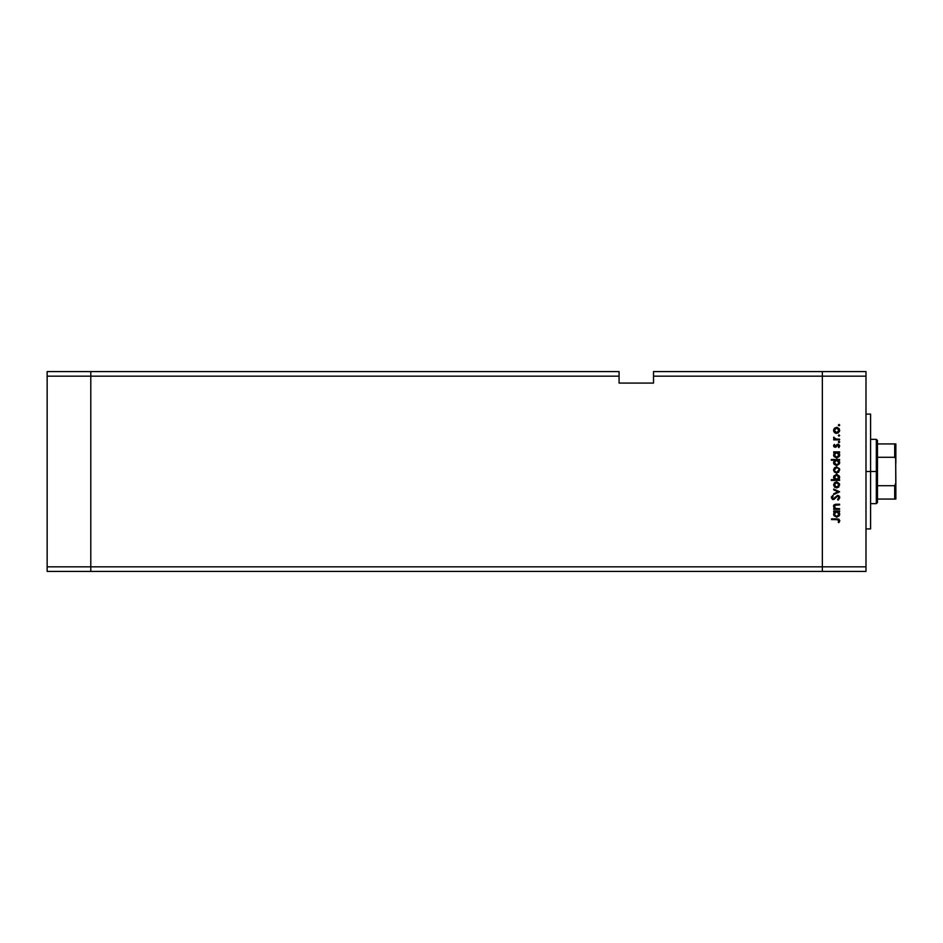 <?xml version="1.0" encoding="UTF-8"?>
<svg xmlns="http://www.w3.org/2000/svg" width="943" height="943" viewBox="0 0 943 943"><rect width="100%" height="100%" fill="white"/><g stroke="black" fill="none" stroke-linecap="round" stroke-linejoin="round"><path stroke-width="1.41" d="M90.787 571.411L90.787 371.589L47.15 371.589L47.15 376.174L47.15 371.589L90.787 371.589L90.787 376.174L90.787 371.589L619.08 371.589L90.787 371.589L90.787 376.174L47.15 376.174L619.08 376.174L619.08 371.589L619.08 376.174L90.787 376.174L90.787 566.826L90.787 376.174L90.787 566.826L47.15 566.826L47.15 376.174L47.15 566.826L822.355 566.826L822.355 371.589L653.523 371.589L653.523 376.174L822.355 376.174L822.355 371.589L653.523 371.589L653.523 383.07L619.08 383.07L619.08 376.174L619.08 383.07L653.523 383.07L653.523 376.174L822.355 376.174L822.355 566.826L822.355 376.174L822.355 566.826L90.787 566.826L90.787 571.411L90.787 566.826L90.787 571.411L47.15 571.411L47.15 566.826L47.15 571.411L822.355 571.411L822.355 566.826L865.992 566.826L865.992 376.174L822.355 376.174L865.992 376.174L865.992 571.411L822.355 571.411L822.355 566.826L822.355 571.411L865.992 571.411L865.992 566.826L822.355 566.826L822.355 571.411L90.787 571.411M870.589 415.179L870.589 528.917L870.589 471.5L865.992 471.5L870.589 471.5L870.589 414.354M839.576 508.642L839.576 509.373L839.576 508.642L839.576 509.373L833.706 509.373L833.706 508.642L834.755 508.642L833.671 507.063L833.907 505.259L836.571 504.21L839.576 504.21L839.576 504.941L834.991 505.212L834.602 507.558L835.875 508.536L839.576 508.642L835.875 508.536L834.319 506.532L835.474 505.024L839.576 504.941L839.576 504.21L836.571 504.21L833.6 506.415L834.755 508.642L833.706 508.642L833.706 509.373L839.576 509.373L833.706 509.373L833.706 508.642M839.777 497.645L837.608 495.358L839.635 496.784L838.704 499.672L837.62 499.413L838.964 497.645L837.596 496.077L834.154 499.319L832.469 499.425L831.325 497.598L832.693 495.452L833.188 496.112L832.174 497.892L833.176 498.859L837.608 495.358L833.176 498.859L832.15 497.68L833.188 496.112L832.693 495.452L831.325 497.598L833.211 499.578L837.596 496.077L838.964 497.645L837.62 499.413L838.021 500.096L839.777 497.645L838.021 500.096L837.62 499.413L838.94 497.362M833.706 489.841L833.706 489.063L839.576 491.739L833.706 494.533L833.706 493.743L837.973 491.798L833.706 489.841L833.706 489.063L839.576 491.739L833.706 489.063L833.706 489.841L837.973 491.798L833.706 493.743L833.706 494.533L839.576 491.845L833.706 494.533L833.706 493.743M836.653 487.932L834.567 487.13L833.6 484.891L834.567 482.651L836.653 481.849L839.47 483.724L838.81 487.048L836.653 487.932L839.683 484.891L836.653 481.849L834.567 482.651L833.6 484.891L834.567 487.13L836.653 487.932M836.37 472.973L834.343 471.96L833.612 469.626L834.567 467.716L836.653 466.903L839.47 468.777L838.81 472.101L836.653 472.985L839.683 469.944L836.653 466.903L834.567 467.716L833.6 469.944L834.567 472.184L836.948 472.973M834.52 452.793L833.706 451.862L839.576 451.862L838.563 452.581L839.612 454.302L839.459 456.153L836.924 458.027L834.095 456.66L833.883 453.618L834.791 452.581L833.6 454.962L836.618 458.039L839.683 454.974L838.563 452.581L839.576 451.862L833.706 451.862L833.706 452.581L833.706 451.862L839.576 451.862L839.576 452.581M839.011 424.444L839.482 425.588L838.351 425.246L839.27 424.491L839.683 425.116L839.011 424.444L838.339 425.116L839.011 425.788L838.339 425.116L839.011 424.444L839.683 425.116L839.011 425.788L838.339 425.116L839.011 424.444L839.683 425.116L839.011 425.788L838.339 425.116L839.011 424.444L839.683 425.116L839.011 425.788L838.339 425.116M838.351 432.896L835.533 433.214L833.659 430.986L834.343 428.358L837.254 427.379L839.353 428.924L839.47 431.54L836.653 433.415L839.683 430.362L836.653 427.332L834.567 428.134L833.6 430.362L834.343 432.377M839.683 435.525L839.011 436.196L838.339 435.525L839.011 434.853L839.683 435.525L839.011 434.853L838.339 435.525L839.011 436.196L838.339 435.525L839.011 434.853L839.683 435.525L839.011 436.196L838.339 435.525L839.011 434.853L839.683 435.525L839.011 436.196L838.339 435.525L839.011 434.853L839.683 435.525L839.011 436.196L838.339 435.525L839.011 434.853L839.683 435.525L839.011 436.196L839.683 435.525L839.011 436.196L839.683 435.525L839.011 434.853L839.683 435.525M839.576 439.179L839.576 439.898L839.576 439.179L839.576 439.898L833.706 439.898L834.567 439.179L833.801 437.116L835.368 438.99L839.576 439.179L835.581 439.049L833.801 437.116L834.567 439.179L833.706 439.898L839.576 439.898L833.706 439.898L833.706 439.179M839.683 442.019L839.011 442.691L839.683 442.019L839.011 441.348L839.671 442.149L838.881 442.668L838.386 441.76L839.482 441.548L838.339 442.019L839.011 442.691L838.339 442.019L839.011 441.348L839.683 442.019L839.011 442.691L838.339 442.019L839.011 441.348L839.683 442.019L839.011 442.691L838.339 442.019L839.011 441.348L839.683 442.019L839.011 442.691L838.339 442.019M838.339 447.159L838.964 445.992L838.339 447.159L838.964 445.992L838.009 444.955L835.144 447.324L833.848 446.687L833.671 445.402L834.437 444.33L834.378 446.133L835.25 446.593L837.078 444.507L838.645 444.353L839.671 445.78L838.881 447.63L838.115 444.955L835.144 447.324L838.009 444.955L838.881 447.63L839.683 445.956L837.985 444.236L835.109 446.605L834.437 444.33L833.6 445.839L834.437 444.33L835.109 446.605L837.985 444.236L839.683 445.956L838.881 447.63L838.94 445.791M831.325 460.208L834.838 460.208L831.325 460.208L831.325 459.489L839.576 459.489L838.563 460.208L839.612 461.929L839.459 463.779L836.618 465.665L834.095 464.286L833.918 461.233L834.838 460.208L833.6 462.589L836.618 465.665L839.683 462.612L838.563 460.208L839.576 459.489L831.325 459.489L831.325 460.208L831.325 459.489L839.576 459.489L839.576 460.208M839.576 479.681L838.492 479.681L839.576 479.681L839.576 480.411L831.325 480.411L831.325 479.681L834.767 479.681L833.671 477.971L833.824 476.109L836.653 474.223L839.459 476.132L838.999 479.221L839.683 477.311L836.653 474.223L833.6 477.288L834.767 479.681L831.325 479.681L831.325 480.411L839.576 480.411L839.576 479.681L839.576 480.411L831.325 480.411L831.325 479.681M834.52 511.955L833.706 511.023L839.576 511.023L838.563 511.743L839.612 513.464L839.459 515.314L836.924 517.188L834.095 515.821L833.883 512.78L834.791 511.743L833.6 514.112L836.618 517.2L839.683 514.135L838.563 511.743L839.576 511.023L833.706 511.023L833.706 511.743L833.706 511.023L839.576 511.023L839.576 511.743M839.765 520.477L838.857 522.67L838.209 519.687L831.537 519.569L831.537 518.85L838.881 519.11L839.777 520.866L838.857 522.67L838.233 522.245L838.964 520.689L838.233 522.245L838.857 522.67L839.777 520.725L836.971 518.85L831.537 518.85L831.537 519.569L836.889 519.569L838.964 520.689L838.209 519.687M822.355 371.589L865.992 371.589L865.992 376.174L865.992 371.589L822.355 371.589L822.355 376.174L822.355 371.589M839.011 425.788L839.683 425.116M834.791 432.79L836.653 433.415L834.567 432.601L833.612 430.055M833.659 429.749L834.343 428.358M834.567 428.134L836.653 427.332M833.659 430.986L833.836 431.599M834.991 428.747L834.496 431.257L836.429 432.684L838.798 431.257L838.386 428.806M835.769 428.216L835.015 428.723L836.665 428.051L838.964 430.373L836.665 432.684L834.319 430.373L836.429 428.063M838.586 429.077L837.549 428.228M835.757 432.519L837.113 432.648M838.339 435.525L839.011 434.853M834.567 439.179L833.6 437.752L834.567 439.179L833.6 437.752L833.801 437.116L834.355 438.118M833.6 437.752L833.801 437.116L833.6 437.752M834.319 437.882L836.594 439.167M836.995 439.179L837.596 439.179M833.612 445.615L833.86 445.002M838.115 444.955L838.964 445.992L838.009 444.955L835.144 447.324L833.6 445.839L834.437 444.33M834.826 444.931L834.319 445.839L835.109 446.605L838.15 444.236M834.319 445.768L835.639 446.404L837.078 444.507M836.689 446.322L836.04 447.053M833.6 445.992L835.144 447.324M839.683 454.974L839.164 456.683M833.812 456.129L833.624 455.386M833.706 452.581L834.602 452.723M837.962 452.97L834.979 453.265L835.746 452.746M838.433 456.447L838.916 455.41L837.867 456.942L836.37 457.308L834.496 455.858M836.37 457.308L835.616 457.084M835.274 456.872L837.207 457.249M838.787 455.858L838.964 454.95L836.63 457.32L834.319 454.95L834.979 453.265L834.319 454.95L836.653 452.581L838.964 454.95L838.303 453.265M836.04 457.249L838.575 456.259M833.812 463.756L833.624 463.013M833.624 462.164L834.307 460.679M837.549 460.373L835.746 460.373M834.991 460.891L834.319 462.577L836.653 460.208L838.952 462.813L837.962 460.597M838.433 464.074L838.964 462.577L837.148 464.887L838.28 464.239L836.111 464.887L834.484 463.473L837.207 464.875M836.37 464.934L835.616 464.71M835.274 464.498L834.649 463.803M834.696 461.257L834.366 462.07M835.18 464.416L836.63 464.946L834.319 462.577L834.484 463.473M833.6 469.944L833.659 470.569M839.353 468.506L839.635 469.343M834.496 469.06L834.319 469.944L836.665 467.622L834.319 469.944L835.368 471.889M835.981 467.716L835.18 468.152M838.303 471.594L838.964 469.944L836.665 472.266L838.303 471.583M835.757 472.089L834.366 470.404M833.93 478.69L833.671 477.971M833.659 476.686L834.036 475.696M834.968 478.997L835.581 479.445M835.321 479.292L836.63 479.681L838.952 477.087L836.854 479.681L834.331 477.075L834.696 478.62M835.757 475.131L834.319 477.311L836.653 474.942L838.292 475.649L836.193 474.989L834.39 477.912M838.869 478.007L836.854 479.681M838.916 477.795L836.653 474.942L838.964 477.323L838.292 475.649M833.6 484.891L834.567 482.651M838.586 483.594L836.665 482.568L838.964 484.891L836.665 487.213L834.319 484.891L836.665 482.568L834.319 484.891L834.72 486.187L836.205 487.166L837.95 486.824L838.916 485.339L838.386 483.335M834.496 483.995L834.366 485.35M835.769 482.745L835.015 483.252M835.757 487.036L837.113 487.166M838.964 497.645L837.596 496.077L836.594 496.537M837.596 496.077L833.211 499.578M831.361 497.267L831.561 496.643M832.693 495.452L832.999 496.254M832.15 497.68L833.176 498.859L832.15 497.68L833.188 496.112L832.221 498.104M838.315 495.476L839.305 496.218M836.111 497.044L836.806 496.36M837.761 496.089L838.598 496.572M834.755 508.642L833.6 506.58M833.647 505.919L834.178 504.906M835.262 504.328L836.111 504.222M835.522 504.281L839.576 504.21L839.576 504.941M836.476 504.941L835.109 505.142M835.474 505.024L836.818 504.941L835.474 505.024L834.343 506.863M835.875 508.536L837.455 508.642M834.531 504.623L833.6 506.415M839.624 514.737L838.787 516.304M833.824 515.302L833.624 514.548M833.706 511.743L834.602 511.884M837.113 511.778L835.746 511.908M838.303 512.426L837.549 511.908M834.696 512.78L834.319 514.112L836.653 511.743L838.964 514.112L836.889 516.469L838.916 514.572L837.867 516.104L836.37 516.469L834.331 514.336L835.18 515.951L837.207 516.41M836.37 516.469L835.616 516.234M835.274 516.033L834.649 515.338M834.991 512.426L834.366 513.605M838.433 515.609L838.787 513.204M836.63 516.481L834.355 514.56M831.537 519.569L831.537 518.85L836.971 518.85M838.233 522.245L838.964 520.689M837.832 519.617L836.889 519.569M838.916 430.821L838.916 429.914M834.496 429.478L834.366 430.821M838.916 455.41L838.916 454.491M837.113 452.616L836.417 452.593M834.355 462.117L834.355 463.037M838.28 464.239L838.787 463.484M838.916 470.404L838.916 469.496M837.549 467.799L836.205 467.669M835.368 471.877L837.113 472.219M838.916 485.339L838.916 484.443M838.916 514.572L838.916 513.652M834.355 513.64L834.331 514.336M835.18 515.951L836.241 516.446M833.801 505.884L833.6 505.248L833.801 505.884M895.166 450.259L895.166 457.508L895.166 450.259M894.707 499.059L877.473 499.059L877.473 471.5L876.33 471.5L876.33 503.656L876.33 471.5L870.589 471.5L876.33 471.5L876.33 439.344L877.473 502.513L877.473 499.059L895.85 499.059L895.85 482.981L894.707 485.704L877.473 485.704L894.707 485.704L894.707 499.059L894.707 485.704L895.85 482.981L895.661 499.059M894.707 457.296L894.707 443.941L895.838 443.941L895.85 460.019L895.85 443.941L894.707 443.941L894.707 457.296L877.473 457.296L877.473 471.5L877.473 440.487L877.473 457.296L894.707 457.296L895.661 458.451L895.803 483.771M894.707 443.941L877.473 443.941L894.707 443.941M895.673 458.51L895.85 482.981M895.85 463.107L895.85 459.312M895.85 483.688L895.85 479.893M895.072 457.426L895.661 458.451M865.992 528.917L870.589 528.917M865.992 414.083L870.589 414.083M877.473 502.513L876.33 503.656L870.589 503.656M870.589 439.344L876.33 439.344L877.473 440.487"/></g></svg>
